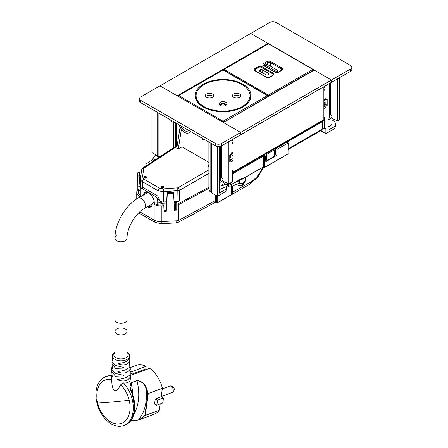 <?xml version="1.0" encoding="UTF-8"?>
<svg xmlns="http://www.w3.org/2000/svg" width="448" height="448" viewBox="0 0 448 448"><rect width="100%" height="100%" fill="white"/><g stroke="black" fill="none" stroke-linecap="round" stroke-linejoin="round"><path stroke-width="0.67" d="M144.273 194.555L145.337 192.41M143.265 195.138A7.846 4.53 60 0 1 144.799 192.646A7.846 4.53 60 0 1 148.719 193.032A7.846 4.53 60 0 1 154.263 202.328L154.302 203.319M139.916 189.734L138.494 190.551L139.406 190.994L140.297 188.658A2.996 1.73 60 0 1 140.515 188.49A2.996 1.73 60 0 1 142.016 188.636L155.428 196.381A2.996 1.73 60 0 1 157.147 198.391L157.147 204.635M141.708 169.82A2.139 1.708 8.3 0 1 141.725 169.618A2.139 1.708 8.3 0 1 143.786 168.213L142.531 176.831C141.26 176.887 140.566 177.425 140.454 178.438C140.302 179.738 140.991 180.846 142.514 181.759L142.514 187.477A2.996 1.73 60 0 1 143.528 187.762L156.94 195.507A2.996 1.73 60 0 1 157.954 196.392L159.18 199.046C159.359 200.676 160.356 201.634 162.154 201.93A7.129 4.116 180 0 0 163.615 201.942L166.494 201.796M142.514 187.477L140.515 188.49M138.494 190.551A7.129 4.116 180 0 1 138.208 189.392A7.129 4.116 180 0 1 138.23 189.034M140.426 178.808L140.426 188.546M166.566 203.034L162.809 203.224A7.129 4.116 180 0 1 160.177 203.067C158.542 202.586 157.674 201.555 157.562 199.982L157.147 198.391M146.266 177.94A1.428 0.851 -1.8 0 0 146.686 177.313A1.428 0.851 -1.8 0 0 145.796 176.557A1.428 0.851 -1.8 0 0 144.25 176.775A1.428 0.851 -1.8 0 0 143.836 177.402A1.428 0.851 -1.8 0 0 144.726 178.158A1.428 0.851 -1.8 0 0 146.266 177.94M146.334 177.901A1.428 0.851 -1.8 0 0 144.284 177.918A1.428 0.851 -1.8 0 0 144.222 177.962M161.398 186.676A1.428 0.851 -1.8 0 0 160.978 187.303A1.428 0.851 -1.8 0 0 161.874 188.059A1.428 0.851 -1.8 0 0 163.414 187.841A1.428 0.851 -1.8 0 0 163.828 187.214A1.428 0.851 -1.8 0 0 162.938 186.458A1.428 0.851 -1.8 0 0 161.398 186.676M163.481 187.796A1.428 0.851 -1.8 0 0 161.431 187.818A1.428 0.851 -1.8 0 0 161.364 187.863M174.031 201.415L177.996 201.214L177.761 187.83L163.38 188.871L163.615 201.942M142.531 176.831L143.97 179.172A2.139 1.238 120 0 0 142.514 181.759L157.954 190.674L163.615 191.817L179.273 190.445A2.139 1.148 -120 0 0 177.761 187.83L208.886 169.854M174.104 202.653L175.459 202.58L175.459 210.146M208.886 164.315L208.527 166.6L208.886 166.813M181.395 129.31L178.27 149.134L182 146.832L208.886 162.355M182 130.088L182 146.832M178.27 149.134L176.758 148.26L180.09 127.114M177.996 201.214A2.139 1.238 0 0 0 179.273 200.889L176.73 202.255A2.139 1.238 180 0 1 175.459 202.58M204.198 139.35L203.386 139.821A0.711 0.414 -120 0 1 202.574 139.182L202.266 138.236M203.386 139.821A0.711 0.414 -120 0 0 203.538 139.49L203.538 138.97M221.486 145.841L221.486 143.511L240.649 132.451L159.97 85.87L140.806 96.93A4.278 2.47 180 0 0 139.552 98.678L139.552 101.007A4.278 2.47 180 0 0 140.806 102.754L215.438 145.841A4.278 2.47 180 0 0 221.486 145.841L240.649 134.781L240.649 132.451L223.401 122.494L314.171 70.09L331.414 80.046L350.577 68.981L350.577 71.31A4.278 2.47 180 0 0 351.831 69.563L351.831 67.234A4.278 2.47 180 0 1 350.577 68.981M221.486 143.511A4.278 2.47 180 0 1 215.438 143.511L215.438 145.841M140.806 102.754L140.806 100.425L215.438 143.511M140.806 100.425A4.278 2.47 180 0 1 139.552 98.678M172.486 121.044L171.819 121.43A0.711 0.414 60 0 1 171.718 121.537A0.711 0.414 60 0 1 171.17 121.346A0.711 0.414 60 0 1 170.862 120.63L170.862 120.103M171.819 121.43L172.133 120.837M176.103 146.042L176.103 136.175L175.599 135.884L175.599 134.719L176.54 135.262M232.075 143.164L232.378 143.338L232.075 143.517L232.075 139.731A2.85 1.646 60 0 1 231.482 140.918M233.083 139.149A2.85 1.646 60 0 1 232.495 140.336L232.075 140.577M230.395 154.846A2.139 1.238 60 0 1 230.866 156.38A2.139 1.238 60 0 1 230.423 157.36A2.139 1.238 60 0 1 229.757 157.422M230.798 156.85A2.139 1.238 60 0 1 229.757 156.173M229.757 159.23L230.059 159.41A2.85 1.646 60 0 0 231.482 159.55L232.495 158.967A2.85 1.646 60 0 0 233.083 157.662L233.083 155.333A2.85 1.646 60 0 0 232.014 152.662M231.101 153.362A2.85 1.646 60 0 1 232.075 155.915L232.075 158.245A2.85 1.646 60 0 1 231.482 159.55M176.103 136.175L176.54 135.923M175.599 135.884L176.54 135.341M220.836 180.275L220.836 179.077L220.371 178.791M220.836 179.077A3.069 1.77 180 0 1 221.015 179.676A3.069 1.77 180 0 1 220.758 180.387L219.234 181.21M228.469 183.691L228.469 186.161L227.483 186.015L221.021 188.933A4.99 2.884 180 0 1 219.201 189.454M228.469 183.4L224.202 185.17L221.021 185.438A4.99 2.884 0 0 0 222.942 183.17L222.942 179.676A4.99 2.884 180 0 0 222.51 178.506L221.015 177.402A4.99 2.884 180 0 0 220.371 177.156M222.942 179.676A4.99 2.884 180 0 1 221.021 181.95A4.99 2.884 180 0 1 219.234 182.459M222.942 182.146L223.731 182.734L222.942 182.734M227.998 185.914L228.85 186.542L228.34 186.038M229.51 183.478L230.563 184.257M230.44 184.134L231.42 184.274M228.183 185.954L228.469 186.161C229.113 186.978 230.098 187.13 231.42 186.603L238.017 183.624L238.017 181.294L233.402 183.378M239.602 179.799A4.329 2.498 180 0 1 238.017 181.294M239.68 179.754L239.68 181.653A4.329 2.498 180 0 1 238.017 183.624M146.054 165.9A4.329 2.498 180 0 1 145.818 165.088A4.329 2.498 180 0 1 146.826 163.486L152.191 159.774L154.605 155.96L155.943 154.89M243.83 182.773L243.83 183.826A3.494 2.016 180 0 1 243.242 184.946L243.242 183.316A3.494 2.016 180 0 1 242.273 183.876L242.273 185.506A3.494 2.016 180 0 1 241.315 185.763A3.494 2.016 180 0 1 236.88 184.139M242.273 184.374L243.242 184.946M229.802 183.383L231.515 184.374L240.895 178.959M287.991 153.86L288.193 142.912L286.983 142.218M265.742 160.3L266.308 159.975L266.308 156.363L264.494 155.316L265.154 154.213M278.096 147.347L275.906 148.613L275.638 154.588L274.63 155.17M263.385 166.902L241.158 179.67A0.286 0.286 0 0 0 241.444 179.67L263.586 166.785L264.796 167.255L264.796 156.425L265.541 155.994L265.804 161.661L276.853 155.288L277.116 149.313L288.193 142.912M275.906 148.613L277.116 149.313M232.378 180.443L232.915 173.662L263.586 155.954L264.796 156.425M230.709 183.904L230.709 182.79M232.378 173.354L232.915 173.662M263.805 154.991L265.541 155.994M266.308 159.975L267.131 160.446L274.697 156.083L274.254 150.002L273.347 149.481M275.638 154.588L276.853 155.288M267.131 160.446L266.689 154.37L274.254 150.002M265.787 153.849L266.689 154.37M232.361 186.178L232.361 192.545A4.99 2.884 60 0 1 232.215 193.626L231.818 193.564L231.414 194.566L231.42 184.318M217.459 202.02L217.958 202.429L217.073 202.104L217.459 202.02A4.704 2.716 120 0 1 217.196 200.676L217.196 196.078M217.235 202.67L214.48 202.787L177.766 222.555L178.64 220.354L178.64 204.635A2.85 1.646 180 0 1 177.055 205.066L176.926 204.243A1.428 0.823 180 0 0 177.671 204.03L208.886 187.225M178.64 204.635L208.886 188.35M232.215 193.626L231.381 194.673L217.991 202.317M216.793 195.843L216.793 200.676L216.507 200.514A4.99 2.884 -60 0 0 217.118 202.451L217.073 202.104A4.99 2.884 120 0 1 216.793 200.676L217.196 200.676M176.926 204.243L176.68 210.078L174.563 210.19M177.766 222.555L176.456 222.925L176.949 220.791L176.949 207.486L176.68 210.078M176.949 207.486L177.055 205.066M139.35 197.394L139.35 195.849A8.915 5.146 180 0 1 136.741 192.214A8.915 5.146 180 0 1 136.774 191.755L137.004 190.282L138.208 190.344M137.245 190.294L137.318 176.165L137.872 172.581L139.748 172.939L140.426 179.878M163.794 205.75L163.671 204.926L161.118 205.061A7.487 4.323 0 0 1 155.154 203.812L153.306 202.742L152.298 203.325L154.146 204.394A8.915 5.146 180 0 0 161.241 205.878L163.794 205.75L164.046 211.557L166.236 211.445L167.322 193.486L173.527 193.166L174.614 211.014L176.803 210.902M167.171 192.5L173.359 191.929L173.404 192.343L167.171 192.5L166.107 210.627L164.007 210.734M138.197 192.595L138.197 191.828A7.487 4.323 180 0 0 138.169 192.214A7.487 4.323 180 0 0 140.358 195.266L141.697 196.039M139.35 195.849L140.689 196.622M138.69 186.256L139.899 186.318L140.426 182.017M137.318 176.165L138.835 175.98A0.358 0.302 9.4 0 1 139.188 176.277L139.91 185.119M139.899 186.318L140.426 183.182M173.404 192.343L173.527 193.166M166.236 211.445L166.107 210.627M173.387 192.091L167.194 192.662L167.322 193.486M148.299 206.226L151.144 206.567M147.291 206.808A7.846 4.53 -120 0 0 150.674 206.914A7.846 4.53 -120 0 0 152.298 203.325M138.74 175.974L139.294 172.654M217.487 146.502L217.487 196.246L224.006 192.483L224.006 190.383L219.201 193.161L219.234 146.524M228.85 141.59L228.85 183.859L232.378 181.804L232.378 170.408L232.982 170.061L232.982 160.832L231.196 159.656M232.378 143.338L232.982 142.99L232.982 152.102L231.101 153.188L231.101 154.437L229.757 155.215L229.757 161.622L231.101 160.843L231.101 161.918L232.982 160.832M179.284 124.97A8.198 4.738 -120 0 0 188.81 132.832A8.198 4.738 -120 0 0 190.131 131.23M211.327 143.466L211.327 192.69L217.487 196.246M180.947 125.927A6.059 3.5 -120 0 0 187.74 130.984A6.059 3.5 -120 0 0 188.474 130.273M151.934 109.178L151.934 152.578L157.696 155.904L157.696 112.504M226.503 186.458A7.868 4.542 180 0 1 226.498 186.53L226.492 186.525A8.557 4.939 180 0 1 226.514 186.889L226.514 188.989A8.557 4.939 180 0 1 224.006 192.483M226.514 186.889A8.557 4.939 180 0 1 224.006 190.383M228.85 183.859L222.942 181.194M231.101 160.843L229.757 160.037M210.818 143.175L210.818 192.203L211.327 192.69M210.818 192.203A9.1 5.253 180 0 1 208.886 188.966L208.886 142.061M175.498 122.78L175.498 146.446M158.883 113.193L158.883 156.458L157.696 155.904M159.796 156.817A9.128 5.27 180 0 1 158.883 156.458M232.982 142.99L232.075 142.576M351.831 67.234A4.278 2.47 180 0 0 350.577 65.486L275.946 22.4A4.278 2.47 180 0 0 269.892 22.4L250.734 33.466L267.982 43.422L177.212 95.827L159.97 85.87L250.734 33.466L268.402 43.663M267.982 43.826L267.982 43.422M350.577 71.31L331.414 82.376L331.414 80.046L240.649 132.451L240.649 134.781L331.414 82.376L331.414 80.046L313.443 69.67M232.378 173.04A1.854 1.07 60 0 0 232.702 172.95A1.854 1.07 60 0 0 233.083 172.099L323.854 119.7L323.854 86.744M323.854 119.7L323.467 120.546L232.702 172.95M230.838 156.705A1.96 1.131 60 0 1 229.757 156.016M231.773 159.382L231.773 160.037M233.083 172.099L233.083 139.143M265.664 158.648L266.308 158.278M274.512 153.541L275.716 152.846M265.586 156.901L266.308 156.481M274.383 151.822L275.8 151.004M274.26 150.08L275.878 149.139M323.854 106.221L324.57 105.806A2.85 1.646 -120 0 0 325.164 104.502L324.15 105.084A2.85 1.646 -120 0 1 323.854 106.131M324.184 99.607A2.85 1.646 -120 0 1 325.164 102.172L325.164 104.502M325.164 102.172L324.15 102.754L324.15 105.084M324.15 102.754A2.85 1.646 -120 0 0 323.854 101.354M323.854 87.5A2.85 1.646 -120 0 0 324.15 86.57M339.455 77.734L339.455 120.002L337.742 120.994L331.878 118.345M323.854 89.354L324.867 89.942L324.867 86.156M324.867 89.942L323.96 90.518L323.96 99.742L325.875 98.633L325.875 99.719L327.186 98.963L327.186 105.364L325.875 106.126L325.875 107.358L323.96 108.466L323.854 117.516M331.878 119.868A9.498 5.482 180 0 1 334.992 122.416A8.557 4.939 180 0 1 335.423 123.67A8.557 4.939 180 0 1 335.44 124.001L335.44 126.095A8.557 4.939 180 0 1 332.937 129.59L325.875 133.666L325.875 128.078L324.565 128.834L324.565 117.242L323.96 117.589M328.126 84.274L328.126 130.267L332.937 127.495A8.557 4.939 180 0 0 335.44 124.001M337.742 78.719L337.742 120.994M324.066 106.098L325.875 107.358M325.875 99.719L324.918 99.187M324.565 90.171L323.854 89.818M323.854 89.701L324.565 90.115M325.164 104.154L327.186 105.364M325.875 106.126L324.878 105.526M324.565 128.834L322.442 127.607M325.875 133.666L320.734 130.698M329.297 114.257A4.99 2.884 180 0 1 330.73 114.94A4.99 2.884 180 0 1 331.878 116.777A4.99 2.884 180 0 1 328.126 119.571M329.739 116.133A3.069 1.77 180 0 1 329.952 116.777A3.069 1.77 180 0 1 329.728 117.443L329.739 116.133L329.297 115.875M328.126 118.356L329.728 117.443M331.878 116.777L331.878 123.766A4.99 2.884 180 0 1 328.126 126.56M116.726 328.961A6.059 3.5 0 0 0 114.951 331.436A6.059 3.5 0 0 0 118.698 334.667A6.059 3.5 0 0 0 125.3 333.911A6.059 3.5 0 0 0 127.075 331.436A6.059 3.5 0 0 0 123.334 328.199A6.059 3.5 0 0 0 116.726 328.961M116.726 235.794A6.059 3.5 0 0 0 114.951 238.269L114.951 319.788A6.059 3.5 0 0 0 118.698 323.025A6.059 3.5 0 0 0 125.3 322.263A6.059 3.5 0 0 0 127.075 319.788L127.075 238.269A6.059 3.5 180 0 1 125.3 240.744A6.059 3.5 0 0 0 127.075 238.269C126.65 228.458 135.503 213.125 144.217 208.583A6.059 3.5 -120 0 0 145.471 205.811A6.059 3.5 -120 0 0 142.828 199.707A6.059 3.5 -120 0 0 138.152 198.083L147.722 192.562M114.951 238.269A6.059 3.5 0 0 0 118.698 241.506A6.059 3.5 0 0 0 125.3 240.744A6.059 3.5 180 0 1 118.698 241.506A6.059 3.5 180 0 1 114.951 238.269C114.778 223.614 125.373 205.262 138.152 198.083M112.308 376.628L111.653 375.536L111.653 379.546C112.039 387.828 112.75 387.313 113.126 388.825L114.346 390.471L116.183 390.538C117.023 389.749 117.326 390.729 120.68 384.759L123.306 382.844C126.61 383.247 128.839 382.469 130.01 380.509L130.385 378.862M117.695 379.322L117.835 379.932C123.564 381.892 127.618 381.03 130.004 377.35L130.379 375.519L130.385 378.907M117.835 379.277C123.536 378.913 127.585 377.373 129.976 374.662L129.858 371.868L130.278 369.494L130.228 367.606L129.864 369.51C127.54 373.122 123.575 373.968 117.97 372.053L117.835 371.442M129.78 366.856L129.69 364.577L130.077 363.608L129.78 366.856C127.467 369.477 123.53 370.989 117.975 371.392M129.69 364.577L129.987 361.648L129.685 358.467M129.657 363.882L129.55 361.609C127.361 365.07 123.592 365.898 118.244 364.09L118.115 363.474M114.951 351.865L112.829 354.071L112.386 355.634A8.635 4.984 0 0 0 119.622 360.746A8.635 4.984 0 0 0 129.298 357.23A8.635 4.984 -0 0 0 129.64 355.634L129.78 357.818L129.41 359.05C127.249 361.502 123.53 362.958 118.261 363.429M112.386 355.634L112.683 360.847M112.336 358.994L112.14 359.755L112.711 360.791M112.14 359.755L112.039 361.738L115.612 365.49L123.614 367.416L123.642 368.077L115.55 368.368L111.955 363.53L112.398 368.81M112.129 362.365L111.955 363.53M112.437 368.749L111.804 367.657L111.989 366.862M111.804 367.657L111.748 369.538L115.545 373.442L123.838 375.346L123.85 376.001L115.522 376.348L111.703 371.465L112.269 376.69M111.866 370.227L111.703 371.465M111.653 375.536L111.821 374.735M129.55 361.609L129.886 359.666M130.077 363.608L129.903 362.891M130.038 366.324L130.228 367.606M129.937 372.462L130.166 370.765M130.323 371.498L129.976 374.662M130.206 374.192L130.379 375.519M111.653 379.546A23.178 15.501 -110.5 0 0 97.042 392.185A23.178 15.501 -110.5 0 0 97.681 403.066A23.178 15.501 -110.5 0 0 114.727 423.634A23.178 15.501 -110.5 0 0 129.819 411.107A23.178 15.501 -110.5 0 0 129.175 400.226A23.178 15.501 -110.5 0 0 120.68 384.759M134.686 408.554L132.362 393.977M132.742 394.878A42.073 28.14 -110.5 0 0 131.023 382.917L129.982 386.686L132.356 393.966M130.945 382.76L136.903 380.531C141.445 380.811 144.676 383.516 146.608 388.64L146.244 388.791C144.402 383.734 141.316 381.03 136.982 380.688L130.945 382.76C129.254 385.37 129.713 389.11 132.328 393.977C134.467 399.918 135.167 405.698 134.422 411.303L131.281 420.073L125.317 424.99L123.687 425.6A26.029 17.41 -110.5 0 0 132.983 411.846A26.029 17.41 -110.5 0 0 123.306 382.844M130.85 420.728L138.751 419.67A47.382 31.69 -110.5 0 0 146.244 388.791L147.868 393.618L144.878 415.386C143.192 417.474 141.148 418.902 138.751 419.67L139.031 419.849L138.751 419.67M145.225 415.52L144.878 415.386L145.225 415.52L139.63 419.642L130.827 420.756L135.817 420.498L139.026 419.849L153.826 414.338A26.029 17.41 -110.5 0 0 159.281 410.267L145.225 415.52M111.647 376.23A26.029 17.41 -110.5 0 0 105.465 376.835A26.029 17.41 -110.5 0 0 96.169 390.589A26.029 17.41 -110.5 0 0 103.774 417.206A26.029 17.41 -110.5 0 0 123.687 425.6M146.608 388.64L148.243 393.523L147.868 393.618L148.254 393.658L145.264 415.414L159.281 410.267M156.699 405.238L154.543 403.995L155.243 399L157.399 400.249A26.029 17.41 -110.5 0 1 156.699 405.238L162.658 403.01A26.029 17.41 -110.5 0 0 163.358 398.02L157.399 400.249M107.486 376.079L111.759 374.903L105.465 376.835M155.243 399L161.202 396.777L162.372 388.242A26.029 17.41 -110.5 0 0 149.66 368.301L132.776 374.612A26.029 17.41 -110.5 0 0 130.351 373.117M160.199 403.934L159.326 410.161M161.202 396.777L163.358 398.02M130.228 367.578L135.604 365.574A26.029 17.41 -110.5 0 1 146.132 366.262L130.334 372.165M146.591 369.449L145.751 368.967L132.02 374.097M146.132 366.262L145.751 368.967M225.781 102.267A3.853 2.223 -0 0 0 221.581 101.78A3.853 2.223 -0 0 0 219.206 103.835A3.853 2.223 -0 0 0 220.332 105.409A3.853 2.223 -0 0 0 224.526 105.89A3.853 2.223 -0 0 0 226.906 103.835A3.853 2.223 -0 0 0 225.781 102.267M203.991 106.607A26.958 15.562 -0 0 0 233.369 109.984A26.958 15.562 -0 0 0 250.012 95.603A26.958 15.562 -0 0 0 242.122 84.599A26.958 15.562 -0 0 0 212.744 81.222A26.958 15.562 -0 0 0 196.101 95.603A26.958 15.562 -0 0 0 203.991 106.607M233.682 97.294A4.138 2.386 -0 0 0 238.19 97.81A4.138 2.386 -0 0 0 240.744 95.603A4.138 2.386 -0 0 0 239.534 93.918A4.138 2.386 -0 0 0 235.026 93.397A4.138 2.386 -0 0 0 232.473 95.603A4.138 2.386 -0 0 0 233.682 97.294M206.584 97.289A4.138 2.386 -0 0 0 211.092 97.804A4.138 2.386 -0 0 0 213.646 95.598A4.138 2.386 -0 0 0 212.43 93.912A4.138 2.386 -0 0 0 207.922 93.397A4.138 2.386 -0 0 0 205.374 95.598A4.138 2.386 -0 0 0 206.584 97.289M240.374 96.594A4.138 2.386 -0 0 0 239.534 95.894A4.138 2.386 -0 0 0 232.842 96.594M213.27 96.589A4.138 2.386 -0 0 0 212.43 95.889A4.138 2.386 -0 0 0 205.744 96.589M268.01 95.95A0.711 0.414 180 0 1 268.145 96.191A0.711 0.414 180 0 1 267.938 96.482L267.938 96.779M259.638 71.114A1.142 0.661 180 0 1 259.302 70.65A1.142 0.661 180 0 1 259.638 70.185L259.638 71.114L266.09 74.844A1.142 0.661 180 0 0 267.702 74.844L268.615 74.318A1.142 0.661 180 0 0 268.946 73.853A1.142 0.661 180 0 0 268.615 73.388L262.158 69.658L262.158 72.57M259.638 70.185L260.546 69.658A1.142 0.661 180 0 1 262.158 69.658M272.636 75.365A2.139 1.238 0 0 0 273.123 74.581A2.139 1.238 0 0 0 272.496 73.707L261.604 67.418A2.139 1.238 0 0 0 258.58 67.418L255.556 69.166A2.139 1.238 0 0 0 254.929 70.039A2.139 1.238 0 0 0 255.416 70.823L254.929 70.039M313.32 69.709A0.711 0.414 180 0 1 313.527 70A0.711 0.414 180 0 1 313.314 70.291L268.934 95.906A0.711 0.414 180 0 1 268.117 95.984M272.524 73.724A0.711 0.414 -60 0 1 273 73.069L262.108 66.78A2.85 1.646 0 0 0 258.076 66.78L255.052 68.522A2.85 1.646 0 0 0 255.052 70.851L265.938 77.146A2.85 1.646 0 0 0 269.97 77.146L273 75.398A0.711 0.414 -120 0 0 272.642 75.359L273.123 74.816A2.139 1.238 0 0 0 273.112 74.698M276.074 72.341L276.074 71.294L265.188 65.005L265.188 66.276M276.074 71.294L277.693 70.358L266.801 64.07L265.188 65.005M277.693 72.302L277.693 70.358M321.994 121.397A0.711 0.414 60 0 1 322.118 121.845L322.42 121.094L322.19 129.164L321.737 130.116L322.403 128.884L322.627 121.397M322.174 121.296A0.711 0.409 178.3 0 1 322.325 121.542A0.711 0.409 178.3 0 1 322.118 121.845L278.096 147.269L277.088 147.269M278.27 146.642A0.711 0.414 60 0 1 278.398 147.084L277.39 147.095M276.763 147.51L276.724 148.142M142.016 188.636L143.528 187.762M155.428 196.381L156.94 195.507M140.297 188.658L140.297 195.233M143.97 179.172L159.415 188.087L157.954 190.674L157.954 196.392M157.562 199.982L159.18 199.046M177.223 145.303L142.66 168.146A2.139 1.232 56.5 0 1 143.786 168.213L177.083 146.21M159.415 188.087L163.38 188.871M160.177 203.067L162.154 201.93M162.809 203.224L162.809 204.971M176.96 145.477L176.96 123.626M176.73 202.255L176.73 208.874M179.273 200.889L179.273 190.445L208.886 173.348M203.986 139.233L203.538 139.49M232.075 158.245L233.083 157.662M232.075 155.915L233.083 155.333M221.021 188.933L221.021 185.438M227.483 186.015L227.483 183.686L225.926 182.543M223.731 182.734A6.418 3.707 180 0 1 224.202 185.17M155.411 155.26L159.309 157.142M152.191 159.774L154.006 160.647M152.992 158.642L155.333 159.768M242.581 184.554L242.581 183.742M263.995 166.83A0.571 0.33 0 0 0 263.581 166.83M264.796 167.255L288.193 153.742M288.137 153.877L264.796 167.35L264.191 166.902M263.99 155.954L263.99 166.785L263.586 166.785L263.586 155.954M240.492 179.284L241.158 179.67L240.576 179.239M241.097 178.842A0.571 0.33 -60 0 1 241.5 179.071L241.5 179.542L241.097 179.542L241.058 178.959M217.862 202.602L249.278 184.464A4.99 2.884 -120 0 0 250.314 182.179A21.392 12.354 120 0 0 262.814 167.328M231.818 186.424L231.818 193.564A4.704 2.716 -120 0 0 231.958 192.545L250.314 182.179M238.734 183.215A4.637 2.677 0 0 0 245.23 180.762L245.23 177.481M240.979 179.004L241.5 179.071M231.958 186.362L231.958 192.545M217.958 202.429L231.381 194.673M238.683 183.249A4.351 2.509 0 0 0 243.768 182.711M214.48 202.787A4.99 2.778 -118.3 0 0 215.516 200.502A0.711 0.414 0 0 1 216.507 200.514L216.507 195.681M176.456 222.925L161.056 223.714L155.182 222.398A4.99 2.884 -60 0 1 154.146 220.114A8.915 5.146 0 0 0 161.241 221.603L176.949 220.791A2.85 1.646 0 0 0 178.64 220.354L215.516 200.502L215.516 195.11M161.056 223.714A4.99 0.364 -92.9 0 0 161.241 221.603L161.241 205.878M139.81 211.837L154.146 220.114L154.146 204.394M155.182 222.398L140.386 213.858A4.99 2.884 -60 0 1 139.401 212.212M139.188 176.277L139.748 172.939M138.835 175.98L139.39 172.659M221.502 145.83L221.502 177.761M229.757 155.4L230.474 154.986M265.558 156.296L265.877 156.111M274.344 151.228L275.828 150.366M274.305 150.696L275.85 149.8M332.937 129.59L332.937 127.495M330.394 82.964L330.394 114.733M114.951 352.475A7.207 4.161 0 0 0 114.1 353.556A7.207 4.161 0 0 0 118.983 358.719A7.207 4.161 0 0 0 127.932 355.897A7.207 4.161 0 0 0 127.075 352.475M130.01 380.509L130.004 377.35M129.92 371.689L129.864 369.51M129.41 359.05L129.298 357.23M97.681 403.066A235.962 31.662 -13.5 0 0 112.633 401.946A235.962 31.662 166.5 0 0 129.175 400.226M133.974 413.924A42.073 28.14 -110.5 0 0 136.982 380.688L136.903 380.531M162.378 388.377L148.243 393.523L162.372 388.242M169.994 386.025A3.422 2.503 84.9 0 1 170.475 385.913A3.422 3.422 0 0 1 171.982 392.532A3.422 2.29 -110.5 0 0 173.029 388.814A3.422 2.29 -110.5 0 0 169.994 386.025A3.422 2.29 -110.5 0 0 169.585 386.114L162.316 388.836M222.146 104.882A1.282 0.739 -0 0 0 223.961 104.882A1.282 0.739 -0 0 0 223.961 103.835A1.282 0.739 -0 0 0 222.146 103.835A1.282 0.739 -0 0 0 222.146 104.882M223.552 122.405L267.938 96.482A0.711 0.414 60 0 0 267.434 95.609A0.711 0.414 -60 0 1 267.792 95.575L223.423 69.95A0.711 0.711 0 0 0 222.712 69.95A0.711 0.414 60 0 1 223.07 69.983A0.711 0.414 -60 0 1 223.423 69.95M222.914 122.209A0.711 0.414 180 0 0 223.552 122.097A0.711 0.414 -120 0 0 223.048 121.223L267.434 95.609L223.07 69.983L178.685 95.598A0.711 0.414 120 0 0 178.186 96.387M177.99 96.275A0.711 0.414 180 0 1 177.968 96.18A0.711 0.711 0 0 1 178.326 95.564A0.711 0.414 -120 0 1 178.685 95.598L223.048 121.223A0.711 0.414 120 0 0 222.55 122.002M203.286 107.01A27.955 16.139 -0 0 0 242.822 107.016A27.955 16.139 -0 0 0 242.827 84.19A27.955 16.139 -0 0 0 203.297 84.19A27.955 16.139 -0 0 0 203.286 107.01M197.07 91.47A27.244 15.73 -0 0 0 195.815 96.186C195.877 100.279 198.486 103.874 203.644 106.977C219.29 117.158 251.821 109.094 250.298 96.186A27.244 15.73 -0 0 0 249.049 91.47M260.546 69.658L260.546 71.641M268.615 73.388L268.615 74.318M313.527 70.459L313.527 70A0.711 0.711 0 0 0 313.169 69.384A0.711 0.414 -60 0 0 312.81 69.418A0.711 0.414 60 0 1 313.314 70.291L313.314 70.582M223.597 70.045A0.711 0.414 120 0 1 224.062 69.406L268.447 43.792A0.711 0.414 -60 0 1 268.806 43.758A0.711 0.711 0 0 0 268.089 43.758A0.711 0.414 60 0 1 268.447 43.792L312.81 69.418L268.43 95.032A0.711 0.414 -120 0 1 268.934 95.906L268.934 96.208M223.356 69.91A0.711 0.711 0 0 1 223.709 69.373A0.711 0.414 -120 0 1 224.062 69.406L268.43 95.032A0.711 0.414 120 0 0 267.949 95.698M261.638 67.435A0.711 0.414 -60 0 1 262.108 66.78M258.076 66.78A0.711 0.414 60 0 1 258.552 67.435M255.052 68.522A0.711 0.414 60 0 1 255.522 69.182M255.052 70.851A0.711 0.414 -60 0 1 255.405 70.818L266.297 77.106A0.711 0.414 120 0 0 265.938 77.146M269.97 77.146A0.711 0.414 -120 0 0 269.618 77.106L266.297 77.106M273 75.398A2.85 1.646 0 0 0 273 73.069M281.826 67.973L270.939 61.684A2.85 1.646 0 0 0 266.902 61.684L263.878 63.431A2.85 1.646 0 0 0 263.878 65.761L274.764 72.05A2.85 1.646 0 0 0 278.802 72.05L281.826 70.302A2.85 1.646 0 0 0 281.826 67.973A0.711 0.414 120 0 0 281.322 68.846L281.322 70.353M270.939 61.684A0.711 0.414 120 0 0 270.435 62.558A2.139 1.238 0 0 0 267.406 62.558L264.382 64.305A2.139 1.238 0 0 0 263.754 65.178L264.23 65.722A0.711 0.414 -60 0 0 263.878 65.761M266.902 61.684A0.711 0.414 60 0 1 267.406 62.558L267.406 64.422M270.435 66.17L270.435 62.558L281.322 68.846A2.139 1.238 0 0 1 281.949 69.72L281.467 70.269A0.711 0.414 -120 0 1 281.826 70.302M274.764 72.05A0.711 0.414 -60 0 1 275.122 72.016L278.443 72.016A0.711 0.414 60 0 1 278.802 72.05M263.878 63.431A0.711 0.414 60 0 1 264.382 64.305L264.382 65.811M288.193 148.792L322.19 129.164A0.711 0.409 1.7 0 0 322.403 128.884M322.118 121.845L278.398 147.084A0.711 0.398 0 0 1 277.452 147.112M277.088 147.325L277.088 147.93M274.562 154.291L275.358 154.75M138.208 189.392L138.208 191.772M142.66 168.146A2.139 2.139 0 0 0 141.725 169.618L140.465 178.237M176.54 145.751L176.54 123.385M172.53 121.066L171.718 121.537M220.371 146.306L220.371 180.594M230.042 183.742L229.611 183.422M145.818 165.088L145.818 166.057M231.599 184.419L241.035 178.942M249.278 184.464L257.757 177.15L264.023 166.908M238.616 183.294L243.096 183.12L245.23 180.762M136.741 198.946L136.741 192.214M140.386 213.858L138.863 212.722M190.859 131.65L188.81 132.832M173.634 121.705L173.634 147.678M324.57 87.175L323.854 87.59M329.297 83.597L329.297 117.69M114.951 376.102L114.951 375.138M114.951 374.461L114.951 373.156M114.951 368.094L114.951 367.338M114.951 366.66L114.951 365.159M114.951 356.978L114.951 331.436M127.075 380.089L127.075 377.093M127.075 372.165L127.075 370.95M127.075 370.261L127.075 369.152M127.075 364.078L127.075 363.143M127.075 362.46L127.075 361.094M127.075 356.978L127.075 331.436M144.217 208.583L152.27 203.935M153.821 203.039L154.28 202.776M129.64 355.634L128.979 353.679L127.075 351.865M129.982 386.686L132.418 393.954C134.551 399.874 135.246 405.63 134.506 411.23C133.358 418.354 130.295 422.94 125.317 424.99M170.475 385.913A3.422 3.422 0 0 0 169.585 386.114M171.982 392.532L161.235 396.547M226.262 105.067L225.03 103.729L223.608 103.264L221.25 103.639L219.85 105.067M267.792 95.575A0.711 0.711 0 0 1 268.145 96.191L268.145 96.662M178.326 95.564L222.712 69.95M196.101 98.398L196.101 95.603M250.012 98.398L250.012 95.603M272.642 75.359L269.618 77.106M313.169 69.384L268.806 43.758M223.709 69.373L268.089 43.758M278.443 72.016L281.467 70.269M275.122 72.016L264.23 65.722M322.325 121.542L322.325 121.548A0.711 0.711 0 0 0 322.252 121.246M288.193 149.481L321.742 130.116M274.579 154.532L275.162 154.868"/></g></svg>
